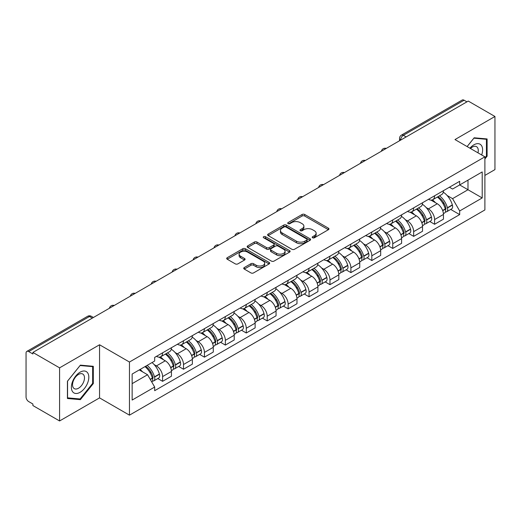 <?xml version="1.0" encoding="UTF-8"?>
<svg xmlns="http://www.w3.org/2000/svg" width="521" height="521" viewBox="0 0 521 521"><rect width="100%" height="100%" fill="white"/><g stroke="black" fill="none" stroke-linecap="round" stroke-linejoin="round"><path stroke-width="0.78" d="M312.58 237.771A1.302 0.755 0 0 0 314.423 237.771L328.412 229.696A1.863 1.075 0 0 0 328.953 228.934A1.863 1.075 0 0 0 328.412 228.178L304.713 214.496A1.863 1.075 0 0 0 302.076 214.496L288.093 222.571A1.302 0.755 0 0 0 287.709 223.105A1.302 0.755 0 0 0 288.093 223.633A1.302 0.755 0 0 0 289.936 223.633L291.747 222.591A5.959 3.439 0 0 1 300.168 222.591L302.147 223.73A5.959 3.439 0 0 1 303.893 226.16A5.959 3.439 0 0 1 302.147 228.595L300.337 229.637A1.302 0.755 0 0 0 299.953 230.171A1.302 0.755 0 0 0 300.337 230.705A1.302 0.755 0 0 0 302.18 230.705L303.99 229.657A5.959 3.439 0 0 1 312.411 229.657L314.391 230.796A5.959 3.439 0 0 1 316.136 233.232A5.959 3.439 0 0 1 314.391 235.661L312.58 236.71A1.302 0.755 0 0 0 312.196 237.237A1.302 0.755 0 0 0 312.58 237.771L312.58 236.71M244.284 267.547A1.863 1.075 0 0 0 243.737 268.308A1.863 1.075 0 0 0 244.284 269.07L250.933 272.906A1.863 1.075 0 0 0 253.564 272.906L269.103 263.939A1.863 1.075 0 0 0 269.644 263.177A1.863 1.075 0 0 0 269.103 262.421L245.404 248.738A1.863 1.075 0 0 0 242.766 248.738L227.234 257.706A1.863 1.075 0 0 0 226.687 258.468A1.863 1.075 0 0 0 227.234 259.224L235.264 263.86A1.863 1.075 0 0 0 237.895 263.86L244.544 260.025A1.863 1.075 0 0 0 245.091 259.263A1.863 1.075 0 0 0 244.544 258.501L240.565 256.202A4.982 2.879 0 0 1 239.106 254.17A4.982 2.879 0 0 1 242.18 251.513A4.982 2.879 0 0 1 247.605 252.138L263.209 261.145A4.982 2.879 0 0 1 264.668 263.177A4.982 2.879 0 0 1 261.594 265.834A4.982 2.879 0 0 1 256.163 265.209L253.564 263.711A1.863 1.075 0 0 0 250.933 263.711L244.284 267.547L244.284 269.07M129.462 362.036L99.55 344.765L59.583 367.846L32.888 352.43L468.262 101.074L494.95 116.483L454.983 139.563L484.888 156.828L129.462 362.036L129.462 415.159L484.888 209.95L484.888 156.828M291.877 249.266A1.863 1.075 0 0 0 294.508 249.266L310.041 240.298A1.863 1.075 0 0 0 310.588 239.543A1.863 1.075 0 0 0 310.041 238.781L286.348 225.098A1.863 1.075 0 0 0 283.711 225.098L268.178 234.066A1.863 1.075 0 0 0 267.631 234.828A1.863 1.075 0 0 0 268.178 235.59L291.877 249.266M264.16 238.051A1.302 0.755 0 0 1 265.482 238.24L265.482 236.69L289.572 250.601A1.863 1.075 0 0 1 290.119 251.356A1.863 1.075 0 0 1 289.572 252.118L274.039 261.086A1.863 1.075 0 0 1 271.402 261.086L247.709 247.403L247.709 245.886A1.863 1.075 0 0 0 247.162 246.648A1.863 1.075 0 0 0 247.709 247.403M247.709 245.886L254.352 242.05A1.863 1.075 0 0 1 256.99 242.05L266.596 247.599A1.863 1.075 0 0 0 269.233 247.599L273.642 245.052A1.863 1.075 0 0 0 274.189 244.29A1.863 1.075 0 0 0 273.642 243.528L263.639 237.752A1.302 0.755 0 0 1 263.255 237.224A1.302 0.755 0 0 1 264.062 236.527A1.302 0.755 0 0 1 265.482 236.69M59.583 367.846L59.583 420.961L32.888 405.553L32.888 404.003L28.733 401.606A3.797 2.188 -120 0 1 26.05 396.956L26.05 353.127A3.797 2.188 -120 0 1 26.838 351.395L87.593 316.312A3.797 2.188 60 0 1 89.488 316.501L28.733 351.584A3.797 2.188 -120 0 0 26.838 351.395M484.888 175.414L494.95 169.605L494.95 116.483M59.583 420.961L99.55 397.888L129.462 415.159M32.888 352.43L32.888 353.98L28.733 351.584M406.159 136.925L403.345 135.304A3.797 2.188 60 0 0 401.444 135.115L462.205 100.039A3.797 2.188 60 0 1 464.1 100.221L403.345 135.304A3.797 2.188 120 0 0 400.662 139.947L400.662 140.103M466.92 101.849L464.1 100.221M434.592 195.779A8.727 5.041 60 0 1 432.788 199.699L441.639 194.587A8.727 5.041 -120 0 0 443.443 190.666M426.191 207.579L428.425 208.869A8.727 5.041 60 0 1 434.592 219.556L443.449 214.444A8.727 5.041 -120 0 0 437.275 203.757L430.939 200.097M443.449 214.444L443.449 219.165L434.592 224.277L429.792 221.503M432.788 199.699A8.727 5.041 60 0 1 428.49 199.302M434.592 219.556L434.592 224.277M413.667 207.859A8.727 5.041 60 0 1 411.864 211.773L420.714 206.668A8.727 5.041 -120 0 0 422.524 202.747M408.868 233.584L413.667 236.358L422.524 231.246L422.524 226.524A8.727 5.041 -120 0 0 416.351 215.837L410.014 212.177M411.864 211.773A8.727 5.041 60 0 1 407.565 211.383M405.266 219.66L407.5 220.95A8.727 5.041 60 0 1 413.667 231.63L413.667 236.358M392.749 219.94A8.727 5.041 60 0 1 390.939 223.854L399.789 218.748A8.727 5.041 -120 0 0 401.6 214.828M387.95 245.665L392.749 248.439L401.6 243.327L401.6 238.605A8.727 5.041 -120 0 0 395.432 227.918L389.096 224.258M390.939 223.854A8.727 5.041 60 0 1 386.647 223.463M384.348 231.741L386.575 233.024A8.727 5.041 60 0 1 392.749 243.711L392.749 248.439M371.825 232.021A8.727 5.041 60 0 1 370.014 235.935L378.871 230.829A8.727 5.041 -120 0 0 380.675 226.909M367.025 257.745L371.825 260.52L380.675 255.407L380.675 250.679A8.727 5.041 -120 0 0 374.508 239.999L368.171 236.339M370.014 235.935A8.727 5.041 60 0 1 365.722 235.544M363.424 243.815L365.651 245.104A8.727 5.041 60 0 1 371.825 255.791L371.825 260.52M350.9 244.102A8.727 5.041 60 0 1 349.096 248.016L357.947 242.903A8.727 5.041 -120 0 0 359.75 238.989M346.1 269.826L350.9 272.594L359.75 267.488L359.75 262.76A8.727 5.041 -120 0 0 353.583 252.073L347.247 248.419M349.096 248.016A8.727 5.041 60 0 1 344.798 247.625M342.499 255.896L344.733 257.185A8.727 5.041 60 0 1 350.9 267.872L350.9 272.594M329.975 256.182A8.727 5.041 60 0 1 328.171 260.096L337.022 254.984A8.727 5.041 -120 0 0 338.826 251.07M325.176 281.907L329.975 284.674L338.826 279.569L338.826 274.841A8.727 5.041 -120 0 0 332.659 264.154L326.322 260.5M328.171 260.096A8.727 5.041 60 0 1 323.873 259.705M321.574 267.976L323.808 269.266A8.727 5.041 60 0 1 329.975 279.953L329.975 284.674M309.051 268.263A8.727 5.041 60 0 1 307.247 272.177L316.097 267.065A8.727 5.041 -120 0 0 317.908 263.151M304.251 293.987L309.051 296.755L317.908 291.649L317.908 286.921A8.727 5.041 -120 0 0 311.734 276.234L305.397 272.581M307.247 272.177A8.727 5.041 60 0 1 302.948 271.786M300.65 280.057L302.883 281.347A8.727 5.041 60 0 1 309.051 292.034L309.051 296.755M288.133 280.337A8.727 5.041 60 0 1 286.322 284.258L295.173 279.145A8.727 5.041 -120 0 0 296.983 275.231M283.326 306.068L288.133 308.836L296.983 303.723L296.983 299.002A8.727 5.041 -120 0 0 290.809 288.315L284.479 284.655M286.322 284.258A8.727 5.041 60 0 1 282.03 283.86M279.725 292.138L281.959 293.427A8.727 5.041 60 0 1 288.133 304.114L288.133 308.836M267.208 292.418A8.727 5.041 60 0 1 265.397 296.338L274.254 291.226A8.727 5.041 -120 0 0 276.058 287.312M262.408 318.149L267.208 320.916L276.058 315.804L276.058 311.083A8.727 5.041 -120 0 0 269.891 300.396L263.554 296.736M265.397 296.338A8.727 5.041 60 0 1 261.106 295.941M258.807 304.218L261.034 305.508A8.727 5.041 60 0 1 267.208 316.195L267.208 320.916M246.283 304.498A8.727 5.041 60 0 1 244.473 308.419L253.33 303.307A8.727 5.041 -120 0 0 255.134 299.393M241.483 330.223L246.283 332.997L255.134 327.885L255.134 323.163A8.727 5.041 -120 0 0 248.966 312.476L242.63 308.816M244.473 308.419A8.727 5.041 60 0 1 240.181 308.022M237.882 316.299L240.116 317.589A8.727 5.041 60 0 1 246.283 328.276L246.283 332.997M225.359 316.579A8.727 5.041 60 0 1 223.555 320.5L232.405 315.387A8.727 5.041 -120 0 0 234.209 311.467M220.559 342.304L225.359 345.078L234.209 339.966L234.209 335.244A8.727 5.041 -120 0 0 228.042 324.557L221.705 320.897M223.555 320.5A8.727 5.041 60 0 1 219.256 320.102M216.957 328.38L219.191 329.669A8.727 5.041 60 0 1 225.359 340.356L225.359 345.078M204.434 328.66A8.727 5.041 60 0 1 202.63 332.574L211.48 327.468A8.727 5.041 -120 0 0 213.291 323.548M199.634 354.384L204.434 357.159L213.291 352.046L213.291 347.325A8.727 5.041 -120 0 0 207.117 336.638L200.78 332.978M202.63 332.574A8.727 5.041 60 0 1 198.332 332.183M196.033 340.46L198.267 341.75A8.727 5.041 60 0 1 204.434 352.43L204.434 357.159M183.509 340.741A8.727 5.041 60 0 1 181.705 344.655L190.556 339.549A8.727 5.041 -120 0 0 192.366 335.628M178.71 366.465L183.509 369.239L192.366 364.127L192.366 359.405A8.727 5.041 -120 0 0 186.192 348.718L179.856 345.058M181.705 344.655A8.727 5.041 60 0 1 177.407 344.264M175.108 352.541L177.342 353.824A8.727 5.041 60 0 1 183.509 364.511L183.509 369.239M162.591 352.821A8.727 5.041 60 0 1 160.781 356.735L169.631 351.629A8.727 5.041 -120 0 0 171.442 347.709M157.791 378.546L162.591 381.32L171.442 376.208L171.442 371.48A8.727 5.041 -120 0 0 165.274 360.799L158.938 357.139M160.781 356.735A8.727 5.041 60 0 1 156.489 356.344M154.19 364.622L156.417 365.905A8.727 5.041 60 0 1 162.591 376.592L162.591 381.32M449.415 187.221L452.567 189.045L482.205 171.93L467.988 180.136L467.988 189.742L452.567 198.644L447.116 195.499M132.145 383.638L147.567 374.736L154.678 387.044L132.145 400.056L132.145 374.039L154.678 361.027L154.678 357.386L459.678 181.301L459.678 184.935L482.205 197.947L459.678 210.959L452.567 198.644M482.205 171.93L482.205 197.947M154.678 387.044L154.678 390.685L459.678 214.6L459.678 210.959M484.888 158.957L487.102 156.202L487.102 138.944L474.162 137.791L467.109 146.564M99.55 344.765L99.55 397.888M67.43 398.5L80.371 399.659L93.311 383.56L93.311 366.302L80.371 365.143L67.43 381.242L67.43 398.5M147.567 374.736L139.25 369.936M450.717 209.422L459.678 214.6M486.432 155.818L487.102 156.202M79.003 398.871L80.371 399.659M92.64 383.169L93.311 383.56M313.101 237.954L314.391 237.211A5.959 3.439 0 0 0 316.136 234.782L316.136 233.232M303.893 226.16L303.893 227.71A5.959 3.439 0 0 1 302.147 230.145L300.858 230.888M328.386 229.709L304.713 216.046A1.863 1.075 0 0 0 302.076 216.046L288.614 223.822M310.041 238.781L310.041 240.298L286.348 226.648A1.863 1.075 0 0 0 283.711 226.648L268.204 235.603M306.752 240.07A1.302 0.755 0 0 0 307.136 239.543A1.302 0.755 0 0 0 306.752 239.009L285.951 227A1.302 0.755 0 0 0 284.108 227L282.2 228.1A5.959 3.439 0 0 0 280.454 230.529A5.959 3.439 0 0 0 282.2 232.965L296.416 241.171A5.959 3.439 0 0 0 304.844 241.171L306.752 240.07L306.752 241.62A1.302 0.755 0 0 0 307.136 241.086L307.136 239.543M280.454 230.529L280.454 232.079A5.959 3.439 0 0 0 282.2 234.515L282.2 232.965M306.752 241.62L304.844 242.721A5.959 3.439 0 0 1 296.416 242.721L282.2 234.515M247.729 247.423L254.352 243.594L254.352 242.05M274.189 244.29L274.189 245.84A1.863 1.075 0 0 1 273.642 246.596L269.233 249.142A1.863 1.075 0 0 1 266.596 249.142L256.99 243.594A1.863 1.075 0 0 0 254.352 243.594M265.482 238.24L289.546 252.131M276.573 253.356A4.982 2.879 0 0 0 281.998 253.974A4.982 2.879 0 0 0 285.072 251.324A4.982 2.879 0 0 0 283.613 249.285L278.116 246.114A1.863 1.075 0 0 0 275.485 246.114L271.076 248.66A1.863 1.075 0 0 0 270.529 249.422A1.863 1.075 0 0 0 271.076 250.178L276.573 253.356L276.573 254.906A4.982 2.879 0 0 0 281.998 255.524A4.982 2.879 0 0 0 285.072 252.867L285.072 251.324M270.529 249.422L270.529 250.972A1.863 1.075 0 0 0 271.076 251.728L271.076 250.178M276.573 254.906L271.076 251.728M264.668 263.177L264.668 264.727A4.982 2.879 0 0 1 261.594 267.384A4.982 2.879 0 0 1 256.163 266.759L253.564 265.261A1.863 1.075 0 0 0 250.933 265.261L244.31 269.083M239.106 254.17L239.106 255.72A4.982 2.879 0 0 0 240.565 257.752L240.565 256.202M244.525 260.038L240.565 257.752M269.077 263.952L245.404 250.288A1.863 1.075 0 0 0 242.766 250.288L227.26 259.243M437.887 196.749A11.95 6.897 60 0 1 437.946 196.788A11.95 6.897 60 0 1 445.807 207.508L445.878 207.755A2.325 1.342 60 0 1 445.514 209.579A2.325 1.342 60 0 1 445.462 209.611M437.366 197.055A14.419 8.323 60 0 1 445.286 208.947L445.357 209.195A4.787 2.768 60 0 1 444.602 212.959L443.41 213.643M445.422 211.897A4.787 2.768 -120 0 0 446.744 211.715A4.787 2.768 -120 0 0 447.5 207.957L447.435 207.71A14.419 8.323 -120 0 0 439.509 195.818M443.267 192.203A14.419 8.323 60 0 1 452.326 204.883L452.397 205.131A4.787 2.768 60 0 1 451.642 208.888L446.744 211.715M432.45 199.862A14.419 8.323 60 0 1 435.458 202.708M442.466 202.728L444.302 203.789M481.665 154.965A12.328 7.118 120 0 0 481.443 145.502A12.328 7.118 120 0 0 469.942 148.198M477.978 152.842A8.44 4.871 120 0 0 477.477 147.547A8.44 4.871 120 0 0 476.526 146.668A8.44 4.871 120 0 0 470.456 148.492M467.135 146.577L473.895 138.176L486.432 139.296L486.432 156.013L484.888 157.935M485.605 138.814L486.432 139.296M87.652 372.854A12.328 7.118 120 0 0 75.74 376.045A12.328 7.118 120 0 0 72.549 391.636A12.328 7.118 120 0 0 84.461 388.445A12.328 7.118 120 0 0 87.652 372.854M83.686 374.899A8.44 4.871 120 0 0 82.735 374.019A8.44 4.871 120 0 0 74.881 377.959A8.44 4.871 120 0 0 73.344 387.761A8.44 4.871 120 0 0 74.295 388.64A8.44 4.871 120 0 0 82.149 384.7A8.44 4.871 120 0 0 83.686 374.899M80.104 398.969L67.561 397.849L67.561 381.125L80.104 365.527L92.64 366.647L92.64 383.365L80.104 398.969M91.813 366.165L92.64 366.647M416.963 208.83A11.95 6.897 60 0 1 417.021 208.869A11.95 6.897 60 0 1 424.889 219.588L424.954 219.836A2.325 1.342 60 0 1 424.589 221.659A2.325 1.342 60 0 1 424.537 221.692M416.442 209.136A14.419 8.323 60 0 1 424.361 221.028L424.433 221.275A4.787 2.768 60 0 1 423.677 225.039L422.485 225.723M424.498 223.978A4.787 2.768 -120 0 0 425.82 223.796A4.787 2.768 -120 0 0 426.582 220.038L426.51 219.79A14.419 8.323 -120 0 0 418.584 207.892M422.342 204.278A14.419 8.323 60 0 1 431.408 216.964L431.473 217.211A4.787 2.768 60 0 1 430.717 220.969L425.82 223.796M411.525 211.943A14.419 8.323 60 0 1 414.534 214.789M421.541 214.808L423.384 215.87M396.038 220.911A11.95 6.897 60 0 1 396.103 220.95A11.95 6.897 60 0 1 403.964 231.669L404.035 231.917A2.325 1.342 60 0 1 403.664 233.74A2.325 1.342 60 0 1 403.612 233.773M395.517 221.217A14.419 8.323 60 0 1 403.436 233.108L403.508 233.356A4.787 2.768 60 0 1 402.753 237.114L401.561 237.804M403.573 236.059A4.787 2.768 -120 0 0 404.902 235.876A4.787 2.768 -120 0 0 405.657 232.119L405.585 231.871A14.419 8.323 -120 0 0 397.666 219.973M401.417 216.358A14.419 8.323 60 0 1 410.483 229.045L410.555 229.292A4.787 2.768 60 0 1 409.793 233.05L404.902 235.876M390.6 224.023A14.419 8.323 60 0 1 393.609 226.863M400.623 226.889L402.459 227.944M375.113 232.991A11.95 6.897 60 0 1 375.179 233.024A11.95 6.897 60 0 1 383.039 243.75L383.111 243.997A2.325 1.342 60 0 1 382.74 245.821A2.325 1.342 60 0 1 382.688 245.847M374.592 233.291A14.419 8.323 60 0 1 382.518 245.189L382.583 245.437A4.787 2.768 60 0 1 381.828 249.194L380.636 249.885M382.648 248.139A4.787 2.768 -120 0 0 383.977 247.957A4.787 2.768 -120 0 0 384.732 244.199L384.661 243.952A14.419 8.323 -120 0 0 376.742 232.053M380.493 228.439A14.419 8.323 60 0 1 389.558 241.125L389.63 241.373A4.787 2.768 60 0 1 388.874 245.13L383.977 247.957M369.676 236.104A14.419 8.323 60 0 1 372.684 238.944M379.698 238.963L381.535 240.025M354.195 245.072A11.95 6.897 60 0 1 354.254 245.104A11.95 6.897 60 0 1 362.115 255.831L362.186 256.078A2.325 1.342 60 0 1 361.821 257.902A2.325 1.342 60 0 1 361.769 257.928M353.668 245.371A14.419 8.323 60 0 1 361.594 257.27L361.665 257.517A4.787 2.768 60 0 1 360.903 261.275L359.718 261.965M361.724 260.22A4.787 2.768 -120 0 0 363.052 260.038A4.787 2.768 -120 0 0 363.808 256.28L363.736 256.032A14.419 8.323 -120 0 0 355.817 244.134M359.568 240.52A14.419 8.323 60 0 1 368.634 253.206L368.705 253.453A4.787 2.768 60 0 1 367.95 257.211L363.052 260.038M348.751 248.185A14.419 8.323 60 0 1 351.766 251.024M358.774 251.044L360.61 252.105M333.271 257.153A11.95 6.897 60 0 1 333.329 257.185A11.95 6.897 60 0 1 341.19 267.911L341.262 268.159A2.325 1.342 60 0 1 340.897 269.982A2.325 1.342 60 0 1 340.845 270.008M332.75 257.452A14.419 8.323 60 0 1 340.669 269.35L340.741 269.598A4.787 2.768 60 0 1 339.985 273.356L338.793 274.046M340.799 272.301A4.787 2.768 -120 0 0 342.128 272.118A4.787 2.768 -120 0 0 342.883 268.354L342.818 268.107A14.419 8.323 -120 0 0 334.892 256.215M338.65 252.6A14.419 8.323 60 0 1 347.709 265.28L347.781 265.528A4.787 2.768 60 0 1 347.025 269.292L342.128 272.118M327.833 260.266A14.419 8.323 60 0 1 330.842 263.105M337.849 263.125L339.685 264.186M312.346 269.233A11.95 6.897 60 0 1 312.405 269.266A11.95 6.897 60 0 1 320.272 279.992L320.337 280.239A2.325 1.342 60 0 1 319.972 282.063A2.325 1.342 60 0 1 319.92 282.089M311.825 269.533A14.419 8.323 60 0 1 319.744 281.431L319.816 281.679A4.787 2.768 60 0 1 319.06 285.436L317.869 286.127M319.881 284.375A4.787 2.768 -120 0 0 321.203 284.199A4.787 2.768 -120 0 0 321.965 280.435L321.893 280.187A14.419 8.323 -120 0 0 313.968 268.295M317.725 264.681A14.419 8.323 60 0 1 326.784 277.361L326.856 277.608A4.787 2.768 60 0 1 326.1 281.373L321.203 284.199M306.908 272.346A14.419 8.323 60 0 1 309.917 275.186M316.924 275.205L318.761 276.267M291.421 281.314A11.95 6.897 60 0 1 291.48 281.347A11.95 6.897 60 0 1 299.347 292.073L299.419 292.32A2.325 1.342 60 0 1 299.047 294.144A2.325 1.342 60 0 1 298.995 294.17M290.9 281.614A14.419 8.323 60 0 1 298.82 293.505L298.891 293.759A4.787 2.768 60 0 1 298.136 297.517L296.944 298.207M298.956 296.456A4.787 2.768 -120 0 0 300.285 296.28A4.787 2.768 -120 0 0 301.04 292.515L300.969 292.268A14.419 8.323 -120 0 0 293.043 280.376M296.801 276.762A14.419 8.323 60 0 1 305.866 289.442L305.931 289.689A4.787 2.768 60 0 1 305.176 293.453L300.285 296.28M285.983 284.427A14.419 8.323 60 0 1 288.992 287.266M296 287.286L297.843 288.347M270.497 293.395A11.95 6.897 60 0 1 270.562 293.427A11.95 6.897 60 0 1 278.422 304.153L278.494 304.401A2.325 1.342 60 0 1 278.123 306.224A2.325 1.342 60 0 1 278.071 306.25M269.976 293.694A14.419 8.323 60 0 1 277.901 305.586L277.967 305.834A4.787 2.768 60 0 1 277.211 309.598L276.019 310.282M278.032 308.536A4.787 2.768 -120 0 0 279.36 308.36A4.787 2.768 -120 0 0 280.116 304.596L280.044 304.349A14.419 8.323 -120 0 0 272.125 292.457M275.876 288.842A14.419 8.323 60 0 1 284.941 301.522L285.013 301.77A4.787 2.768 60 0 1 284.251 305.534L279.36 308.36M265.059 296.508A14.419 8.323 60 0 1 268.068 299.347M275.081 299.367L276.918 300.428M249.579 305.475A11.95 6.897 60 0 1 249.637 305.508A11.95 6.897 60 0 1 257.498 316.227L257.569 316.475A2.325 1.342 60 0 1 257.205 318.305A2.325 1.342 60 0 1 257.153 318.331M249.051 305.775A14.419 8.323 60 0 1 256.977 317.667L257.048 317.914A4.787 2.768 60 0 1 256.286 321.678L255.101 322.362M257.107 320.617A4.787 2.768 -120 0 0 258.436 320.441A4.787 2.768 -120 0 0 259.191 316.677L259.119 316.429A14.419 8.323 -120 0 0 251.2 304.538M254.951 300.923A14.419 8.323 60 0 1 264.017 313.603L264.088 313.85A4.787 2.768 60 0 1 263.333 317.615L258.436 320.441M244.134 308.582A14.419 8.323 60 0 1 247.149 311.428M254.157 311.447L255.993 312.509M228.654 317.55A11.95 6.897 60 0 1 228.712 317.589A11.95 6.897 60 0 1 236.573 328.308L236.645 328.556A2.325 1.342 60 0 1 236.28 330.386A2.325 1.342 60 0 1 236.228 330.412M228.126 317.856A14.419 8.323 60 0 1 236.052 329.747L236.124 329.995A4.787 2.768 60 0 1 235.368 333.759L234.176 334.443M236.182 332.698A4.787 2.768 -120 0 0 237.511 332.515A4.787 2.768 -120 0 0 238.266 328.758L238.195 328.51A14.419 8.323 -120 0 0 230.275 316.618M234.033 313.004A14.419 8.323 60 0 1 243.092 325.684L243.164 325.931A4.787 2.768 60 0 1 242.408 329.689L237.511 332.515M223.216 320.662A14.419 8.323 60 0 1 226.225 323.508M233.232 323.528L235.069 324.59M207.729 329.63A11.95 6.897 60 0 1 207.788 329.669A11.95 6.897 60 0 1 215.655 340.389L215.72 340.636A2.325 1.342 60 0 1 215.355 342.46A2.325 1.342 60 0 1 215.303 342.492M207.208 329.936A14.419 8.323 60 0 1 215.127 341.828L215.199 342.076A4.787 2.768 60 0 1 214.444 345.84L213.252 346.524M215.264 344.778A4.787 2.768 -120 0 0 216.586 344.596A4.787 2.768 -120 0 0 217.342 340.838L217.277 340.591A14.419 8.323 -120 0 0 209.351 328.692M213.109 325.084A14.419 8.323 60 0 1 222.167 337.764L222.239 338.012A4.787 2.768 60 0 1 221.484 341.769L216.586 344.596M202.291 332.743A14.419 8.323 60 0 1 205.3 335.589M212.308 335.609L214.144 336.67M186.805 341.711A11.95 6.897 60 0 1 186.863 341.75A11.95 6.897 60 0 1 194.73 352.47L194.802 352.717A2.325 1.342 60 0 1 194.431 354.541A2.325 1.342 60 0 1 194.379 354.573M186.284 342.017A14.419 8.323 60 0 1 194.203 353.909L194.274 354.156A4.787 2.768 60 0 1 193.519 357.914L192.327 358.604M194.34 356.859A4.787 2.768 -120 0 0 195.662 356.677A4.787 2.768 -120 0 0 196.424 352.919L196.352 352.671A14.419 8.323 -120 0 0 188.426 340.773M192.184 337.159A14.419 8.323 60 0 1 201.249 349.845L201.314 350.092A4.787 2.768 60 0 1 200.559 353.85L195.662 356.677M181.367 344.824A14.419 8.323 60 0 1 184.375 347.663M191.383 347.689L193.226 348.744M165.88 353.792A11.95 6.897 60 0 1 165.945 353.824A11.95 6.897 60 0 1 173.806 364.55L173.877 364.798A2.325 1.342 60 0 1 173.506 366.621A2.325 1.342 60 0 1 173.454 366.647M165.359 354.098A14.419 8.323 60 0 1 173.285 365.989L173.35 366.237A4.787 2.768 60 0 1 172.594 369.995L171.402 370.685M173.415 368.94A4.787 2.768 -120 0 0 174.743 368.757A4.787 2.768 -120 0 0 175.499 365L175.427 364.752A14.419 8.323 -120 0 0 167.508 352.854M171.259 349.239A14.419 8.323 60 0 1 180.325 361.926L180.396 362.173A4.787 2.768 60 0 1 179.634 365.931L174.743 368.757M160.442 356.905A14.419 8.323 60 0 1 163.451 359.744M170.465 359.764L172.301 360.825M145.6 366.27A11.95 6.897 60 0 1 152.881 376.631L152.953 376.878A2.325 1.342 60 0 1 152.588 378.702A2.325 1.342 60 0 1 152.529 378.728M144.994 366.615A14.419 8.323 60 0 1 152.36 378.07L152.432 378.318A4.787 2.768 60 0 1 151.767 382.017M152.49 381.02A4.787 2.768 -120 0 0 153.819 380.838A4.787 2.768 -120 0 0 154.574 377.08L154.503 376.833A14.419 8.323 -120 0 0 147.143 365.377M152.034 362.551A14.419 8.323 60 0 1 159.4 374.006L159.472 374.254A4.787 2.768 60 0 1 158.716 378.012L153.819 380.838M140.103 369.441A14.419 8.323 60 0 1 142.533 371.825M149.54 371.844L151.377 372.906M400.792 140.025L400.662 139.947A3.797 2.188 0 0 1 399.548 138.397L399.548 140.742M183.509 364.511L192.366 359.405M204.434 352.43L213.291 347.325M225.359 340.356L234.209 335.244M246.283 328.276L255.134 323.163M267.208 316.195L276.058 311.083M288.133 304.114L296.983 299.002M309.051 292.034L317.908 286.921M329.975 279.953L338.826 274.841M350.9 267.872L359.75 262.76M371.825 255.791L380.675 250.679M392.749 243.711L401.6 238.605M413.667 231.63L422.524 226.524M162.591 376.592L171.442 371.48M156.417 365.905L165.274 360.799M177.342 353.824L186.192 348.718M198.267 341.75L207.117 336.638M219.191 329.669L228.042 324.557M240.116 317.589L248.966 312.476M261.034 305.508L269.891 300.396M281.959 293.427L290.809 288.315M302.883 281.347L311.734 276.234M323.808 269.266L332.659 264.154M344.733 257.185L353.583 252.073M365.651 245.104L374.508 239.999M386.575 233.024L395.432 227.918M407.5 220.95L416.351 215.837M428.425 208.869L437.275 203.757M385.937 148.602A3.797 2.188 120 0 0 384.264 149.566M365.019 160.683A3.797 2.188 120 0 0 363.339 161.647M344.094 172.764A3.797 2.188 120 0 0 342.414 173.727M323.17 184.844A3.797 2.188 120 0 0 321.496 185.808M302.245 196.925A3.797 2.188 120 0 0 300.571 197.889M281.32 208.999A3.797 2.188 120 0 0 279.647 209.97M260.396 221.08A3.797 2.188 120 0 0 258.722 222.05M239.478 233.161A3.797 2.188 120 0 0 237.797 234.131M218.553 245.241A3.797 2.188 120 0 0 216.879 246.212M197.628 257.322A3.797 2.188 120 0 0 195.955 258.292M176.704 269.403A3.797 2.188 120 0 0 175.03 270.366M155.779 281.483A3.797 2.188 120 0 0 154.105 282.447M134.861 293.564A3.797 2.188 120 0 0 133.181 294.528M113.936 305.645A3.797 2.188 120 0 0 112.262 306.608M92.308 318.129L89.488 316.501A3.797 2.188 120 0 1 91.39 316.312A3.797 3.797 0 0 0 87.593 316.312M314.391 237.211L314.391 235.661M300.337 230.705L300.337 229.637M302.147 230.145L302.147 228.595M288.093 223.633L288.093 222.571M302.076 216.046L302.076 214.496M304.713 216.046L304.713 214.496M328.412 229.696L328.412 228.178M268.178 235.59L268.178 234.066M283.711 226.648L283.711 225.098M286.348 226.648L286.348 225.098M296.416 242.721L296.416 241.171M304.844 242.721L304.844 241.171M256.99 243.594L256.99 242.05M266.596 249.142L266.596 247.599M269.233 249.142L269.233 247.599M273.642 246.596L273.642 245.052M289.572 252.118L289.572 250.601M250.933 265.261L250.933 263.711M253.564 265.261L253.564 263.711M256.163 266.759L256.163 265.209M244.544 260.025L244.544 258.501M227.234 259.224L227.234 257.706M242.766 250.288L242.766 248.738M245.404 250.288L245.404 248.738M269.103 263.939L269.103 262.421M442.733 210.712L445.357 209.195M447.5 207.957L452.397 205.131M447.435 207.71L452.326 204.883M445.279 208.928L445.996 208.517M442.648 210.471L445.286 208.947M421.808 222.793L424.433 221.275M426.582 220.038L431.473 217.211M426.51 219.79L431.408 216.964M424.355 221.008L425.071 220.598M421.723 222.552L424.361 221.028M400.89 234.867L403.508 233.356M405.657 232.119L410.555 229.292M405.585 231.871L410.483 229.045M403.436 233.089L404.146 232.679M400.799 234.632L403.436 233.108M379.965 246.947L382.583 245.437M384.732 244.199L389.63 241.373M384.661 243.952L389.558 241.125M382.512 245.17L383.222 244.759M379.874 246.713L382.518 245.189M359.041 259.028L361.665 257.517M363.808 256.28L368.705 253.453M363.736 256.032L368.634 253.206M361.587 257.25L362.303 256.84M358.949 258.794L361.594 257.27M338.116 271.109L340.741 269.598M342.883 268.354L347.781 265.528M342.818 268.107L347.709 265.28M340.662 269.331L341.379 268.921M338.031 270.874L340.669 269.35M317.191 283.19L319.816 281.679M321.965 280.435L326.856 277.608M321.893 280.187L326.784 277.361M319.738 281.412L320.454 281.001M317.107 282.955L319.744 281.431M296.273 295.27L298.891 293.759M301.04 292.515L305.931 289.689M300.969 292.268L305.866 289.442M298.82 293.492L299.529 293.076M296.182 295.036L298.82 293.505M275.349 307.351L277.967 305.834M280.116 304.596L285.013 301.77M280.044 304.349L284.941 301.522M277.895 305.573L278.605 305.156M275.257 307.11L277.901 305.586M254.424 319.432L257.048 317.914M259.191 316.677L264.088 313.85M259.119 316.429L264.017 313.603M256.97 317.654L257.687 317.237M254.333 319.191L256.977 317.667M233.499 331.512L236.124 329.995M238.266 328.758L243.164 325.931M238.195 328.51L243.092 325.684M236.046 329.728L236.762 329.318M233.415 331.271L236.052 329.747M212.575 343.593L215.199 342.076M217.342 340.838L222.239 338.012M217.277 340.591L222.167 337.764M215.121 341.809L215.837 341.398M212.49 343.352L215.127 341.828M191.65 355.667L194.274 354.156M196.424 352.919L201.314 350.092M196.352 352.671L201.249 349.845M194.203 353.889L194.913 353.479M191.565 355.433L194.203 353.909M170.732 367.748L173.35 366.237M175.499 365L180.396 362.173M175.427 364.752L180.325 361.926M173.278 365.97L173.988 365.56M170.641 367.513L173.285 365.989M150.335 379.529L152.432 378.318M154.574 377.08L159.472 374.254M154.503 376.833L159.4 374.006M152.353 378.051L153.063 377.64M150.211 379.308L152.36 378.07M386.263 148.413A3.797 3.797 0 0 0 381.392 151.227M365.338 160.494A3.797 3.797 0 0 0 360.473 163.307M344.414 172.575A3.797 3.797 0 0 0 339.549 175.388M323.489 184.655A3.797 3.797 0 0 0 318.624 187.469M302.571 196.736A3.797 3.797 0 0 0 297.699 199.55M281.646 208.817A3.797 3.797 0 0 0 276.775 211.624M260.721 220.897A3.797 3.797 0 0 0 255.85 223.704M239.797 232.978A3.797 3.797 0 0 0 234.932 235.785M218.872 245.059A3.797 3.797 0 0 0 214.007 247.866M197.947 257.14A3.797 3.797 0 0 0 193.083 259.946M177.029 269.214A3.797 3.797 0 0 0 172.158 272.027M156.105 281.294A3.797 3.797 0 0 0 151.233 284.108M135.18 293.375A3.797 3.797 0 0 0 130.315 296.189M114.255 305.456A3.797 3.797 0 0 0 109.39 308.269M93.422 317.484L91.39 316.312M401.444 135.115A3.797 3.797 0 0 0 399.548 138.397"/></g></svg>
